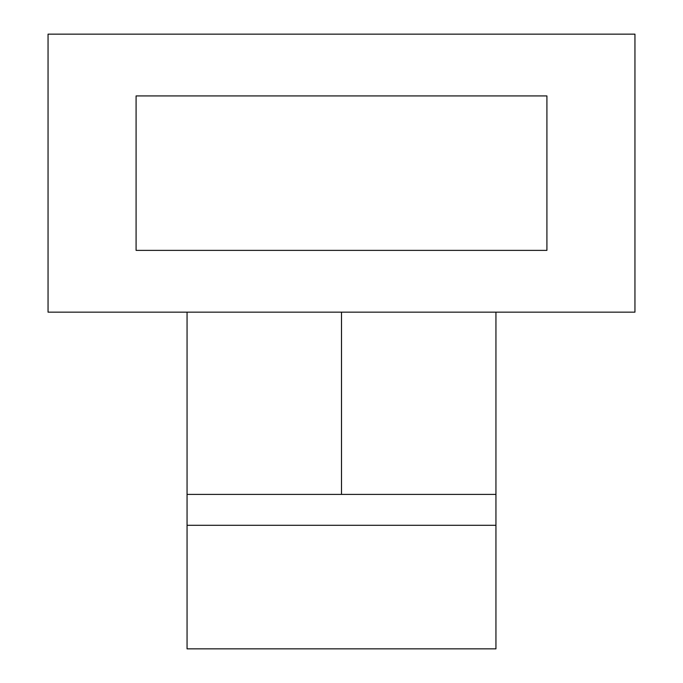 <?xml version="1.0" encoding="UTF-8"?>
<svg xmlns="http://www.w3.org/2000/svg" width="683" height="683" viewBox="0 0 683 683"><rect width="100%" height="100%" fill="white"/><g stroke="black" fill="none" stroke-linecap="round" stroke-linejoin="round"><path stroke-width="0.51" stroke-dasharray="3.42 2.56" d="M634.951 34.15L48.049 34.15L48.049 312.157L634.951 312.157L634.951 34.15M136.088 95.927L546.912 95.927L546.912 250.379L136.088 250.379L136.088 95.927M341.5 312.157L187.057 312.157L495.943 312.157L341.5 312.157L341.5 494.407L187.057 494.407L187.057 312.157M495.943 312.157L495.943 648.85L187.057 648.85L187.057 494.407L341.5 494.407M495.943 525.295L187.057 525.295M495.943 494.407L187.057 494.407"/><path stroke-width="1.02" d="M48.049 34.15L634.951 34.15L634.951 312.157L48.049 312.157L48.049 34.15M546.912 250.379L136.088 250.379L136.088 95.927L546.912 95.927L546.912 250.379M187.057 312.157L187.057 648.85L495.943 648.85L495.943 312.157M187.057 525.295L495.943 525.295M187.057 494.407L495.943 494.407M341.5 494.407L341.5 312.157"/></g></svg>
